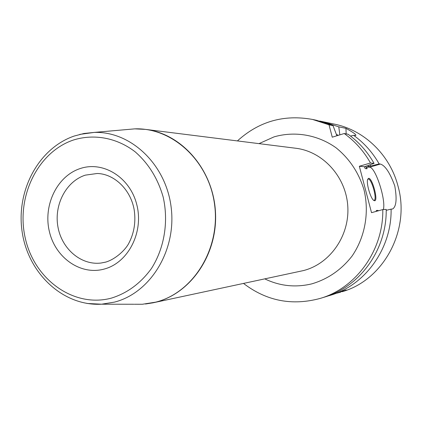 <?xml version="1.0" encoding="UTF-8"?>
<svg xmlns="http://www.w3.org/2000/svg" width="422" height="422" viewBox="0 0 422 422"><rect width="100%" height="100%" fill="white"/><g stroke="black" fill="none" stroke-linecap="round" stroke-linejoin="round"><path stroke-width="0.63" d="M327.235 296.202L330.168 295.363C365.178 285.256 391.838 248.495 391.099 209.127L386.204 210.33M330.168 295.363L346.219 289.967L342.02 291.739C383.361 280.266 410.669 230.212 397.972 185.991C389.949 154.842 364.26 130.234 334.825 124.221L319.712 121.04M383.329 209.56C386.241 200.234 375.427 166.859 369.556 167.207L380.391 164.058C385.212 165.54 390.007 172.814 394.765 185.891C397.06 198.809 396.353 206.511 392.634 208.995L391.099 209.127M340.834 292.098L336.978 293.158M243.531 283.447C266.567 301.028 292.129 306.013 320.224 298.407L324.312 297.157C359.861 286.891 386.953 249.486 386.204 209.396L382.786 209.586L371.524 212.667L359.333 166.263L370.505 163.003C363.748 151.092 354.992 141.27 344.236 133.521L332.256 137.182L329.028 124.812L312.538 119.447C283.895 114.272 258.855 121.436 237.412 140.922M370.505 163.003L374.061 163.383L364.402 166.727L359.333 166.263M364.402 166.727L365.273 168.615L367.024 168.763L366.918 166.959L379.156 163.926C372.579 152.374 364.054 142.831 353.583 135.309L350.513 136.063M369.556 167.207L366.918 166.959M378.286 210.821L377.975 210.372L377.97 210.905M376.287 210.467L376.276 211.369L376.287 210.467L377.975 210.372M368.686 178.316C372.436 178.015 378.534 201.146 374.588 200.745L373.776 200.429C370.548 198.514 366.059 182.905 367.683 179.255L368.686 178.316M367.657 179.324L368.285 179.039C371.708 178.717 377.447 199.69 374.098 200.292L373.591 200.286M380.391 164.058L379.156 163.926M338.307 135.335L336.381 134.381M370.6 165.967L369.946 164.875M346.177 133.895L345.94 128.346L338.771 126.848L339.847 134.861M338.771 126.848L322.709 121.626M320.224 298.407C356.152 288.036 383.551 250.177 382.786 209.586M374.061 163.383C367.377 151.619 358.716 141.913 348.076 134.254L344.236 133.521M312.538 119.447L316.716 120.339L333.027 125.65L329.028 124.812M345.94 128.346C353.631 132.577 356.859 134.977 355.619 135.546L353.583 135.309M333.027 125.65L336.898 135.763M365.552 166.315L367.024 168.763M368.153 165.529L368.749 166.505M264.821 278.895C279.823 286.084 295.463 287.746 311.747 283.874C327.81 279.142 341.229 269.906 352.001 256.165C364.998 237.28 369.498 212.662 364.007 189.821C358.779 172.645 349.437 158.619 335.986 147.742C317.666 134.718 294.793 130.883 274.057 136.87L259.008 143.633M145.506 304.004L152.922 302.832L303.36 270.597C329.925 263.924 349.722 235.824 347.786 206.311C346.051 176.786 322.951 151.482 295.801 148.254L145.469 129.38L137.983 128.847M134.36 304.257L142.177 304.267M79.721 134.407L94.201 132.418L84.025 133.473L74.135 136.063C37.901 148.565 15.667 191.773 22.276 232.675C28.554 273.593 63.11 306.404 101.581 304.199L114.52 302.105C150.406 292.979 176.618 250.441 171.174 207.466C166.104 164.432 130.799 131.115 94.201 132.418L134.797 128.858C172.788 127.47 209.454 161.457 214.692 205.43C220.316 249.344 193.039 292.815 155.765 302.131L142.33 304.267L155.961 302.11C191.382 293.179 218.158 253.495 215.436 211.464C213.005 169.412 181.639 133.616 145.469 129.38L134.797 128.858L126.31 129.601M86.985 303.46L101.581 304.199L133.811 304.251M134.639 128.874L126.853 129.554M73.486 139.998C37.194 152.136 15.598 197.855 25.42 238.778C34.725 279.849 74.077 308.197 111.45 298.101C127.412 293.105 140.742 283.241 151.44 268.508C164.332 248.247 168.742 221.75 163.187 197.132C157.907 178.622 148.544 163.504 135.103 151.778C116.815 137.736 94.048 133.595 73.486 139.998M104.461 268.988C128.156 262.663 143.781 232.459 136.892 205.081C130.356 177.593 103.437 160.703 80.333 168.51C57.128 175.927 43.002 205.234 49.379 231.536C55.424 257.937 80.85 275.719 104.461 268.988M101.064 263.022C81.124 265.554 61.696 248.901 57.914 226.756C53.91 204.659 66.196 181.212 85.392 175.13L97.218 173.489C113.55 173.79 130.351 188.692 134.138 209.507C135.995 221.719 134.201 233.018 128.742 243.41C125.577 249.581 116.076 258.944 105.896 262.057L101.064 263.022L105.785 262.104M364.835 167.861L365.273 168.615"/></g></svg>
